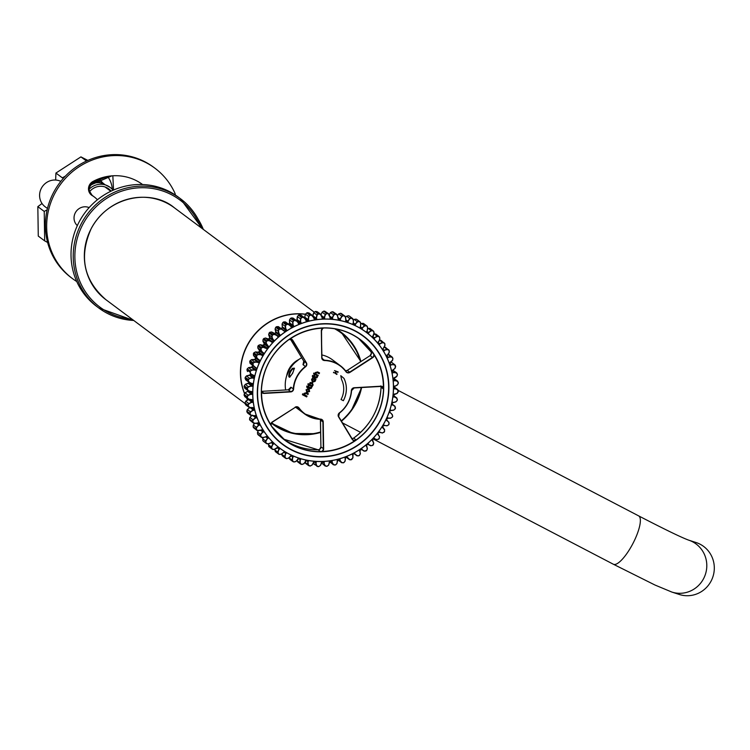<?xml version="1.0" encoding="UTF-8"?>
<svg xmlns="http://www.w3.org/2000/svg" width="750" height="750" viewBox="0 0 750 750"><rect width="100%" height="100%" fill="white"/><g stroke="black" fill="none" stroke-linecap="round" stroke-linejoin="round"><path stroke-width="1.12" d="M291.741 374.466A4.097 1.163 117.6 0 1 289.491 375.75A4.097 1.163 117.6 0 1 290.578 371.906A4.097 1.163 117.6 0 1 293.109 368.812A4.097 1.163 117.6 0 1 293.625 370.463A4.097 1.163 117.6 0 1 291.741 374.466M247.762 399.994A57.3 54.881 -53.3 0 1 246.703 398.034M244.519 393.244A57.3 54.881 -53.3 0 1 252.966 336.75A57.3 54.881 -53.3 0 1 305.419 314.306M688.603 540.122A27.281 26.503 -72.1 0 1 703.444 578.916A27.281 26.503 -72.1 0 1 671.822 592.05L679.331 594.478A27.281 26.503 -72.1 0 0 710.953 581.344A27.281 26.503 -72.1 0 0 696.122 542.55L688.603 540.122A27.281 26.503 -72.1 0 0 688.594 540.122L688.603 540.122C681.234 537.394 664.566 529.303 638.606 515.859L398.269 390.459M113.006 190.256A16.369 15.684 126.7 0 0 109.987 187.256A16.369 15.684 126.7 0 0 89.184 189.188M111.103 191.137A14.325 13.725 126.7 0 0 108.769 188.897A14.325 13.725 126.7 0 0 89.719 191.522M104.128 183.975L101.288 181.847A15.694 15.028 126.7 0 0 99.525 180.3A15.694 15.028 126.7 0 0 99.469 180.253A15.694 15.028 126.7 0 0 99.15 180.019A15.694 15.028 126.7 0 1 99.525 180.3L99.469 180.253M109.987 187.256L102.638 183.431A15.806 15.141 126.7 0 0 100.453 182.897A126.516 35.925 -62.4 0 0 100.116 182.794A15.694 15.028 126.7 0 0 97.584 182.606L96.216 181.584M100.116 182.794L97.519 180.853M97.716 182.7L97.584 182.606A126.516 21.469 71.8 0 1 97.828 182.7A15.806 15.141 126.7 0 0 93.197 183.469M101.288 181.847L98.456 180.366M87.862 160.406L80.925 156.881L55.922 173.053L55.65 180.037M55.922 173.053L62.325 177.825L65.391 176.137M112.838 175.781L113.531 190.031M112.284 189.366A24.478 23.438 126.7 0 0 107.822 176.756M80.925 156.881L86.484 161.034M133.734 320.456A68.213 65.334 -53.3 0 1 98.794 307.997L96.6 306.356A68.213 65.334 -53.3 0 1 85.031 212.606A68.213 65.334 -53.3 0 1 178.191 197.025L180.394 198.666A68.213 65.334 -53.3 0 1 202.275 228.609M142.556 184.537A48.431 46.387 126.7 0 0 142.041 184.134M97.406 199.772A24.45 23.419 126.7 0 0 94.275 196.941L93.019 196.003A24.45 23.419 -53.3 0 0 90.984 194.644A8.184 7.837 -53.3 0 1 90.947 194.625M175.256 194.963A4.097 3.919 126.7 0 0 174.919 193.181A68.897 65.991 126.7 0 0 154.913 168.197L153.656 167.259A68.897 65.991 126.7 0 0 59.559 183A68.897 65.991 126.7 0 0 71.241 277.688L72.497 278.625A68.897 65.991 126.7 0 0 76.753 281.541M154.913 168.197A68.897 65.991 126.7 0 0 60.816 183.938A68.897 65.991 126.7 0 0 72.497 278.625M94.275 196.941A24.45 23.419 126.7 0 0 92.241 195.581A8.184 7.837 126.7 0 1 92.944 181.481A48.431 46.387 126.7 0 1 142.594 184.537M89.128 207.609A10.913 10.453 126.7 0 0 77.325 225.619M198.338 219.591A61.397 58.8 -53.3 0 1 203.306 229.388M47.466 208.509L45.216 206.831A15.009 14.372 -53.3 0 1 41.869 187.387A15.009 14.372 -53.3 0 1 60.825 181.359M343.359 400.716A24.553 23.522 126.7 0 0 343.988 378.375L340.772 375.675L341.597 379.65A21.825 20.906 -53.3 0 1 341.034 399.506L343.331 400.688A24.553 23.522 126.7 0 0 343.95 378.347L343.988 378.375M312.469 378.591A2.053 1.969 126.7 0 0 311.578 379.5L312.394 382.191L315.103 381.366A2.109 2.016 126.7 0 0 315.375 380.1L315.994 379.537L312.619 377.775L312.244 378.469M312.366 382.172L315.103 381.366M307.941 394.5L306.019 393.497L304.753 393.647L305.072 395.1L307.059 396.131L306.637 396.919L302.419 394.716L302.634 393.825L303.984 394.528L304.125 393.328L306.412 392.7L308.363 393.722L307.941 394.5L305.981 393.469L304.753 393.647M309.047 388.988L309.581 391.547L306.872 392.372L306.084 389.7L309.075 389.016L309.609 391.566L306.562 392.184M308.391 385.575L309 385.894L308.475 386.878L310.941 387.647A1.537 1.481 126.7 0 0 311.119 387L311.653 387.394A1.997 1.913 -53.3 0 1 311.4 388.238L310.022 388.669L308.062 387.638L307.753 388.209L307.144 387.891L306.844 386.025L307.866 386.559L308.391 385.575M312.272 382.538L313.144 385.003A1.688 1.622 -53.3 0 1 312.216 385.8L312.113 386.737L307.894 384.534L308.109 383.663L309.459 384.366L310.116 382.519L312.638 382.772M313.556 375.984L314.091 375L314.691 375.319L314.166 376.303L316.641 377.072A1.537 1.481 126.7 0 0 316.809 376.425L317.353 376.819A1.997 1.913 -53.3 0 1 317.091 377.662L315.712 378.094L313.753 377.072L313.444 377.634L312.319 376.322L312.534 375.45L313.556 375.984M316.266 374.316L318.253 375.347L317.831 376.125L313.612 373.922L313.828 373.041L315.178 373.744L315.319 372.534L317.606 371.916L319.556 372.928L319.134 373.706L317.213 372.712L315.947 372.863L316.05 374.175M335.081 372.966L335.953 371.344L334.537 370.594L338.166 371.916L337.922 372.366L336.356 371.559L335.484 373.172L337.041 374.006L336.797 374.456L335.081 372.966M336.956 373.95L336.797 374.456M333.478 372.741L333.656 372.234M321.966 451.181A2.728 2.616 126.7 0 0 323.316 448.753L322.903 421.866L320.512 420.084L320.925 446.972A2.728 2.616 -53.3 0 1 319.584 449.4L318.159 449.794L320.606 451.613L322.162 451.462L320.653 451.791A62.897 60.244 -53.3 0 1 271.453 426.122L271.041 424.613A2.728 2.616 126.7 0 1 272.334 422.156L295.181 407.4L272.259 421.978A3 2.878 126.7 0 0 270.844 424.688A62.606 59.972 126.7 0 1 261.553 392.044L261.328 390.525A62.897 60.244 -53.3 0 1 269.034 361.941A62.897 60.244 -53.3 0 1 288.741 339.609L290.147 338.944L288.947 339.553L291.825 339.656A2.728 2.616 126.7 0 0 290.119 339.159M320.822 451.603L320.897 451.772A62.887 60.234 126.7 0 0 356.053 440.194L354.741 440.391L356.137 439.903A62.756 60.113 -53.3 0 0 383.484 389.109L383.409 387.6L383.672 389.147A62.897 60.244 -53.3 0 1 356.259 440.053L355.95 440.025M261.328 390.525L261.412 390.487A62.756 60.113 -53.3 0 1 288.759 339.684L288.947 339.478A62.887 60.234 126.7 0 1 324.103 327.891L322.884 328.369A2.728 2.616 126.7 0 0 321.525 330.797L322.8 328.181L324.347 327.881A62.897 60.244 -53.3 0 1 373.547 353.55L374.128 354.956L373.387 353.588A62.756 60.113 -53.3 0 0 359.981 339.497A62.756 60.113 -53.3 0 0 324.309 327.975M320.653 451.791L320.606 451.613A62.756 60.113 -53.3 0 1 284.916 440.091A62.756 60.113 -53.3 0 1 271.519 426.009L271.331 425.916A62.887 60.234 126.7 0 1 261.328 390.769L261.731 391.866A2.728 2.616 126.7 0 0 264.075 393.113L290.672 391.594L288.281 389.812L290.897 387.197L293.606 389.034A29.737 28.491 126.7 0 1 305.616 366.741A3 2.878 126.7 0 0 306.412 362.794L292.762 340.266A3 2.878 126.7 0 0 290.147 338.944A62.606 59.972 126.7 0 1 322.8 328.181A3 2.878 126.7 0 0 321.328 330.853L321.731 357.741A3 2.878 126.7 0 0 324.45 360.534A29.737 28.491 126.7 0 1 346.003 371.775A3 2.878 126.7 0 0 349.875 372.422L372.703 357.666A3 2.878 126.7 0 0 374.128 354.956A62.606 59.972 126.7 0 1 383.409 387.6A3 2.878 126.7 0 0 380.822 386.212L354.225 387.731A3 2.878 126.7 0 0 351.356 390.609A29.737 28.491 126.7 0 1 339.356 412.903A3 2.878 126.7 0 0 338.55 416.85L352.2 439.378A3 2.878 126.7 0 0 354.816 440.7A62.606 59.972 126.7 0 1 322.162 451.462A3 2.878 126.7 0 0 323.644 448.781L323.231 421.894A3 2.878 126.7 0 0 320.512 419.109A29.737 28.491 126.7 0 1 298.969 407.869A3 2.878 126.7 0 0 295.097 407.213M289.978 371.297C288.45 375.197 288.356 377.175 289.706 377.222L292.65 373.284L294.45 368.175L292.472 368.297L289.978 371.297M301.706 357.759A30.019 28.744 126.7 0 0 288.928 370.509A30.019 28.744 126.7 0 0 285.647 389.953M295.594 407.175A30.019 28.744 126.7 0 0 296.484 407.869L304.472 413.831A30.019 28.744 126.7 0 0 320.428 419.334L320.512 419.109M346.003 371.775L346.678 372.094A2.728 2.616 126.7 0 1 346.153 371.559L346.153 371.569A30.019 28.744 126.7 0 0 340.369 365.719L332.391 359.766A30.019 28.744 126.7 0 0 321.9 354.947M305.616 366.741L305.391 366.478A2.728 2.616 126.7 0 0 306.122 362.887L303.741 361.106L290.428 339.159L303.741 361.106L303.009 364.697L305.391 366.478A30.019 28.744 126.7 0 0 296.906 376.462A30.019 28.744 126.7 0 0 293.278 388.978A2.728 2.616 126.7 0 1 290.672 391.594L290.738 391.903A3 2.878 126.7 0 0 293.606 389.034M387.084 418.275L390.956 417.984L392.222 417.075A77.559 74.287 126.7 0 0 392.616 416.109L392.316 414.647L389.625 412.031A72.787 69.713 126.7 0 0 390.084 410.709L393.928 409.95L395.1 408.9A77.559 74.287 126.7 0 0 395.381 407.906L394.913 406.5L391.922 404.241A72.787 69.713 126.7 0 0 392.231 402.881L396.009 401.672L397.069 400.491A77.559 74.287 126.7 0 0 397.238 399.478L396.609 398.137L393.356 396.281A72.787 69.713 126.7 0 0 393.516 394.903L397.172 393.244L398.1 391.95A77.559 74.287 126.7 0 0 398.156 390.928L397.378 389.681L393.909 388.247A72.787 69.713 126.7 0 0 393.909 386.859L397.397 384.778L398.184 383.391A77.559 74.287 126.7 0 0 398.128 382.369L397.209 381.234L393.562 380.231A72.787 69.713 126.7 0 0 393.412 378.863L396.684 376.378L397.322 374.906A77.559 74.287 126.7 0 0 397.153 373.903L396.112 372.891L392.334 372.347A72.787 69.713 126.7 0 0 392.034 371.006L395.044 368.156L395.522 366.619A77.559 74.287 126.7 0 0 395.241 365.644L394.088 364.772L390.234 364.688A72.787 69.713 126.7 0 0 389.794 363.394L392.503 360.197L392.812 358.622A77.559 74.287 126.7 0 0 392.419 357.694L391.163 356.962L387.291 357.347A72.787 69.713 126.7 0 0 386.7 356.119L389.072 352.622L389.213 351.019A77.559 74.287 126.7 0 0 388.725 350.147L387.384 349.575L383.541 350.419A72.787 69.713 126.7 0 0 382.819 349.275L384.816 345.525L384.778 343.912A77.559 74.287 126.7 0 0 384.197 343.097L382.791 342.694L379.031 343.997A72.787 69.713 126.7 0 0 378.178 342.947L379.781 338.981L379.575 337.387A77.559 74.287 126.7 0 0 378.9 336.647L377.447 336.412L373.819 338.156A72.787 69.713 126.7 0 0 372.853 337.209L374.025 333.075L373.65 331.519A77.559 74.287 126.7 0 0 372.891 330.863L371.409 330.806L367.969 332.972A72.787 69.713 126.7 0 0 366.9 332.147L367.631 327.891L367.087 326.391A77.559 74.287 126.7 0 0 366.262 325.828L364.772 325.941L361.547 328.5A72.787 69.713 126.7 0 0 360.394 327.806L360.675 323.494L359.962 322.059A77.559 74.287 126.7 0 0 359.081 321.591L357.6 321.891L354.647 324.816A72.787 69.713 126.7 0 0 353.419 324.262L353.241 319.922L352.378 318.581A77.559 74.287 126.7 0 0 351.441 318.225L349.988 318.684L347.344 321.947A72.787 69.713 126.7 0 0 346.059 321.544L345.422 317.241L344.419 316.003A77.559 74.287 126.7 0 0 343.444 315.759L342.037 316.388L339.741 319.941A72.787 69.713 126.7 0 0 338.409 319.688L337.322 315.478L336.188 314.363A77.559 74.287 126.7 0 0 335.184 314.222L333.853 315.009L331.931 318.816A72.787 69.713 126.7 0 0 330.572 318.712L329.034 314.653L327.787 313.669A77.559 74.287 126.7 0 0 326.766 313.65L325.519 314.587L324.009 318.591A72.787 69.713 126.7 0 0 322.641 318.647L320.672 314.775L319.322 313.931A77.559 74.287 126.7 0 0 318.309 314.025L317.156 315.103L316.069 319.266A72.787 69.713 126.7 0 0 314.709 319.481L312.338 315.834L310.903 315.159A77.559 74.287 126.7 0 0 309.9 315.366L308.869 316.566L308.222 320.841A72.787 69.713 126.7 0 0 306.891 321.197L304.134 317.841L302.625 317.325A77.559 74.287 126.7 0 0 301.65 317.644L300.75 318.956L300.562 323.287A72.787 69.713 126.7 0 0 299.269 323.794L296.175 320.747L294.609 320.4A77.559 74.287 126.7 0 0 293.672 320.831L292.913 322.238L293.184 326.569A72.787 69.713 126.7 0 0 291.956 327.216L288.544 324.534L286.95 324.356A77.559 74.287 126.7 0 0 286.059 324.891L285.459 326.372L286.181 330.656A72.787 69.713 126.7 0 0 285.028 331.434L281.344 329.137L279.741 329.137A77.559 74.287 126.7 0 0 278.906 329.766L278.466 331.312L279.647 335.494A72.787 69.713 126.7 0 0 278.578 336.394L274.659 334.509L273.066 334.688A77.559 74.287 126.7 0 0 272.306 335.4L272.034 336.984L273.656 341.016A72.787 69.713 126.7 0 0 272.681 342.028L268.594 340.584L267.019 340.931A77.559 74.287 126.7 0 0 266.344 341.728L266.241 343.331L268.256 346.116L268.284 347.166A72.787 69.713 126.7 0 0 267.431 348.272L266.409 348.516L263.203 347.278L261.675 347.794A77.559 74.287 126.7 0 0 261.084 348.656L261.159 350.259L263.606 353.85A72.787 69.713 126.7 0 0 262.875 355.05L258.562 354.516L257.1 355.191A77.559 74.287 126.7 0 0 256.603 356.109L256.847 357.694L259.669 360.994A72.787 69.713 126.7 0 0 259.078 362.259L254.728 362.194L253.35 363.019A77.559 74.287 126.7 0 0 252.956 363.984L253.369 365.531L256.537 368.503A72.787 69.713 126.7 0 0 256.078 369.825L251.756 370.228L250.472 371.194A77.559 74.287 126.7 0 0 250.191 372.188L250.772 373.688L254.241 376.294A72.787 69.713 126.7 0 0 253.931 377.653L249.675 378.506L248.512 379.603A77.559 74.287 126.7 0 0 248.334 380.625L249.075 382.041L252.806 384.253A72.787 69.713 126.7 0 0 252.647 385.631L248.512 386.934L247.472 388.144A77.559 74.287 126.7 0 0 247.416 389.166L248.306 390.497L252.253 392.288A72.787 69.713 126.7 0 0 252.253 393.675L248.287 395.4L247.387 396.703A77.559 74.287 126.7 0 0 247.444 397.725L248.475 398.944L252.6 400.303A72.787 69.713 126.7 0 0 252.75 401.672L249 403.8L248.25 405.188A77.559 74.287 126.7 0 0 248.419 406.191L249.581 407.288L253.828 408.188A72.787 69.713 126.7 0 0 254.128 409.528L250.641 412.031L250.05 413.475A77.559 74.287 126.7 0 0 250.331 414.45L251.606 415.406L255.928 415.847A72.787 69.713 126.7 0 0 256.369 417.141L253.191 419.981L252.769 421.472A77.559 74.287 126.7 0 0 253.153 422.409L254.522 423.216L258.872 423.188A72.787 69.713 126.7 0 0 259.462 424.416L256.613 427.556L256.359 429.075A77.559 74.287 126.7 0 0 256.847 429.956L258.3 430.603L262.622 430.116A72.787 69.713 126.7 0 0 263.344 431.259L260.869 434.662L260.794 436.181A77.559 74.287 126.7 0 0 261.375 436.997L262.894 437.484L267.131 436.537A72.787 69.713 126.7 0 0 267.984 437.587L265.903 441.206L265.997 442.716A77.559 74.287 126.7 0 0 266.672 443.447L268.238 443.766L272.344 442.378A72.787 69.713 126.7 0 0 273.309 443.325L271.659 447.103L271.922 448.575A77.559 74.287 126.7 0 0 272.681 449.231L274.275 449.372L278.203 447.572A72.787 69.713 126.7 0 0 279.262 448.387L278.053 452.288L278.484 453.712A77.559 74.287 126.7 0 0 279.309 454.275L280.922 454.237L284.616 452.034A72.787 69.713 126.7 0 0 285.769 452.728L285.009 456.694L285.609 458.044A77.559 74.287 126.7 0 0 286.491 458.503L288.084 458.297L291.516 455.719A72.787 69.713 126.7 0 0 292.744 456.272L292.453 460.256L293.194 461.512A77.559 74.287 126.7 0 0 294.131 461.869L295.697 461.494L298.819 458.588A72.787 69.713 126.7 0 0 300.103 459L300.262 462.938L301.153 464.091A77.559 74.287 126.7 0 0 302.128 464.344L303.647 463.791L306.422 460.594A72.787 69.713 126.7 0 0 307.753 460.856L308.372 464.7L309.394 465.741A77.559 74.287 126.7 0 0 310.387 465.872L311.831 465.169L314.231 461.719A72.787 69.713 126.7 0 0 315.591 461.822L316.65 465.534L317.794 466.434A77.559 74.287 126.7 0 0 318.806 466.453L320.166 465.6L322.153 461.944A72.787 69.713 126.7 0 0 323.522 461.887L325.012 465.413L326.25 466.163A77.559 74.287 126.7 0 0 327.272 466.069L328.528 465.075L330.094 461.269A72.787 69.713 126.7 0 0 331.453 461.062L333.347 464.344L334.678 464.944A77.559 74.287 126.7 0 0 335.672 464.728L336.816 463.612L337.941 459.694A72.787 69.713 126.7 0 0 339.272 459.337L341.55 462.338L342.947 462.778A77.559 74.287 126.7 0 0 343.922 462.45L344.934 461.222L345.6 457.256A72.787 69.713 126.7 0 0 346.894 456.75L349.519 459.431L350.963 459.694A77.559 74.287 126.7 0 0 351.9 459.262L352.772 457.941L352.978 453.966A72.787 69.713 126.7 0 0 354.206 453.319L357.15 455.644L358.622 455.738A77.559 74.287 126.7 0 0 359.513 455.203L360.234 453.806L359.981 449.878A72.787 69.713 126.7 0 0 361.134 449.1L364.35 451.041L365.841 450.956A77.559 74.287 126.7 0 0 366.666 450.328L367.219 448.866L366.516 445.041A72.787 69.713 126.7 0 0 367.584 444.141L371.025 445.669L372.506 445.406A77.559 74.287 126.7 0 0 373.266 444.694L373.659 443.194L372.506 439.519A72.787 69.713 126.7 0 0 373.481 438.506L377.1 439.594L378.553 439.163A77.559 74.287 126.7 0 0 379.228 438.375L379.453 436.847L377.878 433.378A72.787 69.713 126.7 0 0 378.731 432.262L382.481 432.9L383.897 432.3A77.559 74.287 126.7 0 0 384.488 431.438L384.534 429.919L382.556 426.684A72.787 69.713 126.7 0 0 383.287 425.484L387.122 425.663L388.472 424.903A77.559 74.287 126.7 0 0 388.969 423.994L388.837 422.484L386.494 419.541A72.787 69.713 126.7 0 0 387.084 418.275L387.206 418.303A72.984 69.909 -53.3 0 1 386.606 419.578L387.947 417.769M279.309 454.275L279.141 454.397A77.766 74.484 -53.3 0 1 278.316 453.834L277.781 452.119L279.084 448.509A72.984 69.909 -53.3 0 1 278.016 447.684L274.387 449.503L272.484 449.344A77.766 74.484 -53.3 0 1 271.734 448.688L271.397 446.906L273.113 443.428A72.984 69.909 -53.3 0 1 272.147 442.481L268.331 443.916L272.091 442.434M263.053 437.634L262.791 440.569A77.766 74.484 126.7 0 0 263.466 441.309L266.466 443.55A77.766 74.484 -53.3 0 1 265.791 442.8L265.669 440.981L267.769 437.672A72.984 69.909 -53.3 0 1 266.916 436.622L262.969 437.653L261.15 437.072A77.766 74.484 -53.3 0 1 260.569 436.256L260.653 434.419L263.119 431.325A72.984 69.909 -53.3 0 1 262.387 430.181L262.275 430.05M258.3 430.603L256.613 430.012A77.766 74.484 -53.3 0 1 256.125 429.131L256.416 427.303L259.219 424.462A72.984 69.909 -53.3 0 1 258.628 423.234L254.541 423.403L252.909 422.447A77.766 74.484 -53.3 0 1 252.525 421.509L253.022 419.709L256.125 417.169A72.984 69.909 -53.3 0 1 255.675 415.875L251.597 415.613L255.516 415.65M250.706 415.312L250.078 414.469A77.766 74.484 -53.3 0 1 249.797 413.494L250.5 411.75L253.875 409.537A72.984 69.909 -53.3 0 1 253.575 408.197L253.397 407.916M249.581 407.288L248.166 406.191A77.766 74.484 -53.3 0 1 247.997 405.178L248.878 403.509L252.487 401.663A72.984 69.909 -53.3 0 1 252.347 400.284L252.159 399.938M248.897 398.972L245.766 401.184L244.997 402.938L248.25 405.188M248.475 398.944L247.181 397.706A77.766 74.484 -53.3 0 1 247.134 396.675L248.203 395.1L251.991 393.637A72.984 69.909 -53.3 0 1 252 392.25L251.803 391.837M252.253 393.675L248.4 390.778A72.984 69.909 126.7 0 0 248.409 390.956L245.081 392.784L244.134 394.444L247.387 396.703M248.306 390.497L247.153 389.119A77.766 74.484 -53.3 0 1 247.219 388.087L248.456 386.634L252.394 385.575A72.984 69.909 -53.3 0 1 252.553 384.188L252.347 383.709M248.878 382.2A72.984 69.909 126.7 0 0 248.803 382.894L245.344 384.309L244.219 385.856L247.472 388.144M249.075 382.041L248.081 380.55A77.766 74.484 -53.3 0 1 248.25 379.528L249.637 378.206L253.678 377.569A72.984 69.909 -53.3 0 1 253.988 376.209L250.481 373.772M250.359 373.688A72.984 69.909 126.7 0 0 250.087 374.897L246.525 375.881L245.25 377.288L248.512 379.603M250.772 373.688L249.938 372.103A77.766 74.484 -53.3 0 1 250.228 371.1L251.747 369.928L255.834 369.722A72.984 69.909 -53.3 0 1 256.294 368.4L253.2 365.719L252.722 363.872A77.766 74.484 -53.3 0 1 253.106 362.906L254.756 361.903L258.834 362.137A72.984 69.909 -53.3 0 1 259.434 360.863L256.65 357.872L256.378 355.969A77.766 74.484 -53.3 0 1 256.866 355.05L258.609 354.234L262.65 354.9A72.984 69.909 -53.3 0 1 263.381 353.7L260.934 350.419L260.869 348.506A77.766 74.484 -53.3 0 1 261.459 347.644L263.278 347.016L267.216 348.113A72.984 69.909 -53.3 0 1 268.078 346.997L265.997 343.472L266.137 341.55A77.766 74.484 -53.3 0 1 266.812 340.763L268.688 340.331L272.484 341.85A72.984 69.909 -53.3 0 1 273.459 340.837L271.772 337.106L272.119 335.212A77.766 74.484 -53.3 0 1 272.878 334.5L274.781 334.284L278.391 336.197A72.984 69.909 -53.3 0 1 279.469 335.297L278.194 331.406L278.728 329.559A77.766 74.484 -53.3 0 1 279.562 328.941L281.475 328.931L284.859 331.228A72.984 69.909 -53.3 0 1 286.022 330.441L285.169 326.447L285.9 324.675A77.766 74.484 -53.3 0 1 286.791 324.141L288.544 324.534M256.537 368.503L252.694 365.709A72.984 69.909 126.7 0 0 252.244 367.05L248.634 367.603L247.228 368.859L250.472 371.194M288.581 324.253L285.478 321.938L283.791 321.9A77.766 74.484 126.7 0 0 282.9 322.434L282.056 324.122L282.431 327.769A72.984 69.909 126.7 0 0 281.269 328.547L284.156 331.153L278.363 326.606L276.562 326.7A77.766 74.484 126.7 0 0 275.728 327.328L275.081 329.081L275.878 332.616A72.984 69.909 126.7 0 0 274.8 333.525L271.669 331.959L269.878 332.259A77.766 74.484 126.7 0 0 269.119 332.972L268.659 334.781L269.869 338.156A72.984 69.909 126.7 0 0 268.894 339.178L265.575 338.016L263.812 338.522A77.766 74.484 126.7 0 0 263.137 339.319L262.884 341.147L264.488 344.316A72.984 69.909 126.7 0 0 263.625 345.431L260.156 344.691L258.459 345.403A77.766 74.484 126.7 0 0 257.869 346.266L257.822 348.094L259.791 351.019A72.984 69.909 126.7 0 0 259.059 352.228L255.497 351.909L253.866 352.809A77.766 74.484 126.7 0 0 253.378 353.738L253.537 355.547L255.844 358.191A72.984 69.909 126.7 0 0 255.244 359.456L251.634 359.587L250.106 360.666A77.766 74.484 126.7 0 0 249.713 361.631L250.087 363.403L254.109 366.441M277.528 336.403L278.578 336.394M288.694 324.347L291.806 327A72.984 69.909 -53.3 0 1 293.044 326.344L292.622 322.284L293.541 320.606A77.766 74.484 -53.3 0 1 294.478 320.175L296.175 320.747M296.109 320.381L293.006 318.066L291.478 317.934A77.766 74.484 126.7 0 0 290.541 318.366L289.509 319.959L289.453 323.672L293.184 326.569M301.2 315.375L299.513 314.85A77.766 74.484 126.7 0 0 298.538 315.169L297.338 316.65L296.85 320.372A72.984 69.909 126.7 0 0 296.325 320.578L299.147 323.559A72.984 69.909 -53.3 0 1 300.441 323.053L300.45 318.975L301.537 317.409A77.766 74.484 -53.3 0 1 302.512 317.091L304.134 317.841M300.881 315.047L303.994 317.362L306.788 320.963A72.984 69.909 -53.3 0 1 308.119 320.606L308.559 316.556L309.806 315.122A77.766 74.484 -53.3 0 1 310.809 314.916L312.113 315.244L308.972 312.909M309.413 313.406L307.809 312.675A77.766 74.484 126.7 0 0 306.806 312.891L305.447 314.241L304.537 317.925L308.222 320.841M312.338 315.834L314.625 319.237A72.984 69.909 -53.3 0 1 315.994 319.031L316.847 315.066L318.234 313.781A77.766 74.484 -53.3 0 1 319.247 313.688L320.672 314.775M317.747 312.366L316.247 311.447A77.766 74.484 126.7 0 0 315.234 311.541L313.734 312.741L312.919 315.881L316.744 318.497M320.316 314.006L322.575 318.403A72.984 69.909 -53.3 0 1 323.953 318.347L325.209 314.522L326.719 313.397A77.766 74.484 -53.3 0 1 327.731 313.416L329.222 314.597L330.534 318.469A72.984 69.909 -53.3 0 1 331.894 318.572L333.544 314.925L335.156 313.978A77.766 74.484 -53.3 0 1 336.159 314.119L337.509 315.45L338.391 319.444A72.984 69.909 -53.3 0 1 339.731 319.697L341.747 316.266L343.434 315.516A77.766 74.484 -53.3 0 1 344.409 315.769L341.409 313.528L345.6 317.241L346.059 321.3A72.984 69.909 -53.3 0 1 347.353 321.713L349.706 318.544L351.45 317.991A77.766 74.484 -53.3 0 1 352.397 318.347L349.397 316.106L353.409 319.95L353.438 324.028A72.984 69.909 -53.3 0 1 354.675 324.591L357.328 321.713L359.109 321.366A77.766 74.484 -53.3 0 1 360 321.834L357 319.594L359.962 322.059M360.675 323.494L360.431 327.591A72.984 69.909 -53.3 0 1 361.594 328.284L364.509 325.744L366.309 325.613A77.766 74.484 -53.3 0 1 367.144 326.175L364.144 323.934L367.144 326.175L367.781 327.975L366.956 331.941A72.984 69.909 -53.3 0 1 368.025 332.766L371.175 330.591L372.966 330.666A77.766 74.484 -53.3 0 1 373.725 331.322L373.65 331.519M372.891 330.863L373.725 331.322L374.175 333.169L372.928 337.022A72.984 69.909 -53.3 0 1 373.894 337.969L377.231 336.178L378.984 336.459A77.766 74.484 -53.3 0 1 379.659 337.2L379.575 337.387M379.894 339.103L378.281 342.778A72.984 69.909 -53.3 0 1 379.125 343.828L382.594 342.441L384.3 342.928A77.766 74.484 -53.3 0 1 384.881 343.744L384.778 343.912M380.981 340.369L384.891 343.753L384.928 345.656L382.922 349.116A72.984 69.909 -53.3 0 1 383.653 350.269L387.216 349.303L388.837 349.997A77.766 74.484 -53.3 0 1 389.325 350.878L389.072 352.622M388.425 349.537L389.334 350.878L389.166 352.781L386.822 355.978A72.984 69.909 -53.3 0 1 387.413 357.206L391.022 356.681L392.541 357.562A77.766 74.484 -53.3 0 1 392.934 358.5L392.812 358.622M389.044 354.684L392.062 356.944L392.934 358.5L392.569 360.375L389.916 363.272A72.984 69.909 -53.3 0 1 390.366 364.566L394.838 364.753L391.809 362.484M395.381 365.559A77.766 74.484 -53.3 0 1 395.653 366.516L395.072 368.344L392.166 370.912A72.984 69.909 -53.3 0 1 392.466 372.253L396.019 372.6L397.294 373.828A77.766 74.484 -53.3 0 1 397.453 374.822L397.322 374.906M396.722 372.863L392.906 370.275L397.284 373.819L397.462 374.831L396.713 376.575L393.553 378.788A72.984 69.909 -53.3 0 1 393.703 380.156L397.706 381.197L394.041 378.609L398.269 382.303A77.766 74.484 -53.3 0 1 398.316 383.325L397.397 384.778M398.316 383.325L397.397 384.984L394.05 386.803A72.984 69.909 -53.3 0 1 394.041 388.191L397.716 389.587L394.613 387.262L398.297 390.881A77.766 74.484 -53.3 0 1 398.231 391.913L397.116 393.459L393.647 394.866A72.984 69.909 -53.3 0 1 393.488 396.253L396.825 397.978L393.722 395.663M393.581 395.587L396.609 397.847L397.369 399.459A77.766 74.484 -53.3 0 1 397.2 400.472L395.953 401.878L392.362 402.872A72.984 69.909 -53.3 0 1 392.053 404.241L395.006 406.256L392.1 404.081M393.816 410.156L390.206 410.719A72.984 69.909 -53.3 0 1 389.747 412.05L392.316 414.647M386.663 420.497L388.912 422.222L389.081 424.031A77.766 74.484 -53.3 0 1 388.584 424.95L389.081 424.031M382.622 427.659L384.534 429.919M376.875 439.753L374.184 438.459L376.884 439.762L379.331 438.459A77.766 74.484 -53.3 0 1 378.637 439.237M371.025 445.669L367.65 444.244A72.984 69.909 -53.3 0 1 366.572 445.153L367.378 448.678L366.722 450.441A77.766 74.484 -53.3 0 1 365.897 451.059L364.088 451.163L361.181 449.222A72.984 69.909 -53.3 0 1 360.028 449.991L359.766 450.637L362.091 449.137M372.506 445.406L370.781 445.809L367.65 444.244L368.55 444.066M360.234 453.806L359.55 455.334A77.766 74.484 -53.3 0 1 358.669 455.859L356.869 455.747L354.234 453.45A72.984 69.909 -53.3 0 1 353.016 454.088L352.95 457.809L352.669 454.688M351.9 459.262L351.928 459.403A77.766 74.484 -53.3 0 1 350.991 459.825L349.228 459.506L346.894 456.881A72.984 69.909 -53.3 0 1 345.619 457.387L345.113 461.119L343.912 462.6A77.766 74.484 -53.3 0 1 342.956 462.909M342.947 462.778L341.25 462.384L339.253 459.488A72.984 69.909 -53.3 0 1 337.941 459.834L337.462 460.387L340.134 459.713M334.678 464.944L333.038 464.363L331.416 461.212A72.984 69.909 -53.3 0 1 330.075 461.419M328.528 465.075L327.216 466.219A77.766 74.484 -53.3 0 1 326.222 466.312L324.703 465.403L323.466 462.047A72.984 69.909 -53.3 0 1 322.116 462.094L320.353 465.6L321.525 462.506L323.803 462.159M318.806 466.453L318.741 466.613A77.766 74.484 -53.3 0 1 317.738 466.584L316.341 465.497L315.506 461.972A72.984 69.909 -53.3 0 1 314.166 461.878L312.019 465.169L313.538 462.225L316.256 462.478M309.394 465.741L308.053 464.644L307.65 461.006A72.984 69.909 -53.3 0 1 306.328 460.753L303.816 463.819L305.672 461.034M301.153 464.091L299.962 462.844L299.981 459.141A72.984 69.909 -53.3 0 1 298.697 458.738L295.856 461.55L294 462.019A77.766 74.484 -53.3 0 1 293.072 461.663L292.706 461.456M293.194 461.512L292.153 460.134L292.603 456.412A72.984 69.909 -53.3 0 1 291.375 455.859L288.234 458.381L290.672 456M286.491 458.503L286.341 458.634A77.766 74.484 -53.3 0 1 285.459 458.175L284.728 456.544L285.609 452.85A72.984 69.909 -53.3 0 1 284.447 452.156L281.053 454.341L283.744 452.231L285.656 452.887M252.562 365.138L251.7 367.453L248.606 367.603L247.219 368.85A77.766 74.484 126.7 0 0 246.937 369.862L247.509 371.559M252.009 374.728L253.781 375.656M248.737 382.106L245.634 379.791M253.106 378.291L249.609 375.366L246.497 375.881L245.25 377.278A77.766 74.484 126.7 0 0 245.081 378.309L245.841 379.922M251.4 383.334L252.553 384.188L252.234 383.381M247.847 390.506L244.734 388.191M248.512 386.934L245.344 384.309L244.219 385.856A77.766 74.484 126.7 0 0 244.153 386.878L245.1 388.378M251.156 391.622L252 392.25L251.597 391.491M247.884 398.906L244.744 396.572M248.4 390.947L245.053 392.784L244.134 394.444A77.766 74.484 126.7 0 0 244.181 395.466L245.297 396.834M252.6 400.303L251.662 399.778M248.841 407.213L245.691 404.869M244.997 402.938L244.997 402.919A77.766 74.484 126.7 0 0 245.166 403.95L246.431 405.169M253.828 408.188L253.003 407.766M250.003 407.512L247.359 409.434L246.797 411.253A77.766 74.484 126.7 0 0 247.078 412.228L247.566 412.969M247.359 409.434L247.069 412.219L248.484 413.287M255.928 415.847L255.188 415.509M254.522 423.216L253.463 423.113L249.909 420.206L253.406 423.084M252.328 415.172L249.881 417.394L249.525 419.269L252.769 421.472M258.872 423.188L257.925 422.747M262.097 429.956L257.072 430.5L253.612 427.772L257.034 430.491M254.597 423.412L253.284 424.988L253.125 426.891L256.359 429.075M262.622 430.116L261.637 429.778M261.488 437.4L258.15 434.831L261.478 437.4L262.969 437.653L266.831 436.537M258.384 430.781L257.522 432.113L257.569 434.016L260.794 436.181M272.559 449.4L269.484 447.103L272.569 449.409L274.387 449.503M268.547 443.841L268.734 446.447L271.922 448.575M278.484 453.712L279.141 454.397L280.922 454.237M274.772 449.306L275.316 451.594L278.231 453.769M278.269 453.797L275.316 451.594M285.609 458.044L286.341 458.634L288.084 458.297M281.644 453.947L282.262 455.812M289.031 457.697L290.062 459.422M300.6 459.806L300.131 459.225M300.262 462.938L296.85 460.519L298.041 462M308.334 461.588L307.866 461.1M308.663 465.647L305.55 463.322M304.931 462.272L306.291 463.65M317.794 466.434L313.828 464.034L313.228 463.172L316.65 465.534M324.262 462.459L323.522 461.887M326.25 466.163L325.012 465.413M321.459 462.778L325.172 466.041M330.094 461.269L329.541 461.916L331.809 461.316M332.259 461.531L331.453 461.062M335.672 464.728L334.641 465.094L333.347 464.344M329.691 461.625L333.441 464.841M338.494 460.434L341.55 462.338M337.969 459.834L338.503 460.425M346.341 457.387L349.519 459.431M354.684 453.422L354.206 453.319M356.869 455.747L353.991 453.591L357.15 455.644M373.791 442.987L373.341 444.788A77.766 74.484 -53.3 0 1 372.581 445.5L373.791 442.987M372.581 439.613L372.459 440.259L372.581 439.613M377.972 433.453L377.934 434.1L377.972 433.453A72.984 69.909 -53.3 0 0 378.825 432.328L379.444 432.131L378.731 432.262M384.197 425.081L383.4 425.541A72.984 69.909 -53.3 0 1 382.659 426.741L383.991 425.259L386.972 425.859L388.472 424.903M390.816 418.181L387.206 418.303M392.1 404.091L394.941 406.209L395.381 407.906M392.362 402.872L392.316 405.113M394.078 394.341L393.844 397.097M394.5 386.016L394.481 388.988M393.863 378.169L394.228 380.897M395.072 368.344L392.447 370.256L393.075 372.919M391.8 362.494L395.241 365.644M394.884 364.8L395.372 365.531L394.884 364.8M390.094 362.597L391.041 365.166M389.541 355.322L387.909 354.356L391.163 356.962M386.887 355.097L388.153 357.722M388.725 350.147L385.387 347.259M385.837 347.756L384.103 346.978L387.384 349.575M384.816 345.525L382.931 349.125L384.45 350.691M381.3 340.688L379.481 340.116L382.791 342.694M379.781 338.981L379.659 337.2L378.9 336.647M373.903 333.928L375.778 334.041L378.778 336.272M367.678 328.463L369.891 328.359L372.891 330.6M366.262 325.828L364.144 323.934A77.766 74.484 126.7 0 0 363.309 323.372L361.397 323.419L364.772 325.941M359.081 321.591L357 319.594A77.766 74.484 126.7 0 0 356.109 319.134L354.216 319.387L357.6 321.891M353.409 319.95L353.419 324.262M352.941 323.334L353.259 323.897M349.378 316.106L349.387 316.106A77.766 74.484 126.7 0 0 348.45 315.75L346.594 316.219L349.988 318.684M345.422 317.241L346.059 321.544M343.444 315.759L340.425 313.275L341.409 313.528A77.766 74.484 126.7 0 0 340.434 313.275L338.634 313.941L342.037 316.388M337.322 315.478L338.409 319.688M336.863 314.409L333.159 311.878A77.766 74.484 126.7 0 0 332.156 311.747L330.431 312.6L333.853 315.009M330.066 318.122L330.572 318.712M328.622 313.734L324.731 311.184A77.766 74.484 126.7 0 0 323.719 311.166L322.097 312.197L325.519 314.587M322.022 317.991L322.641 318.647M320.325 313.997L317.231 311.7M313.978 318.75L314.709 319.481M305.944 320.766L306.891 321.197M298.284 323.466L299.269 323.794M290.934 327L291.956 327.216M250.087 363.394L250.912 364.05M251.588 359.587L254.728 362.194M252.956 363.984L249.713 361.631L251.616 359.578L254.681 359.803L258.131 362.709M255.188 370.369L251.672 367.462M254.672 359.803L255.741 357.562L259.416 359.981M255.741 357.562L253.537 355.538L256.847 357.694M256.603 356.109L253.369 353.728L253.856 352.809L255.497 351.909L258.562 354.516M255.478 351.909L258.469 352.5L261.891 355.387M249.675 378.506L246.478 375.9M258.45 352.5L259.762 350.381L263.456 352.809M259.753 350.381L257.812 348.084L261.159 350.259M266.409 348.516L263.016 345.637L260.147 344.691L263.203 347.278M251.897 386.353L248.372 383.428L245.306 384.309M263.006 345.637L264.525 343.659L268.256 346.116M262.875 341.128L266.241 343.331M268.266 339.3L265.566 338.006L268.594 340.584M251.588 394.462L247.978 391.556M269.972 337.481L273.731 339.975M271.65 342.159L268.275 339.309L269.981 337.5L268.65 334.762L272.034 336.984M277.322 335.925L271.669 331.959L274.659 334.509M249 403.8L245.766 401.184L244.987 402.928L245.166 403.95L248.419 406.191M278.391 336.197L274.8 333.525L276.056 331.969L279.834 334.462M276.056 331.969L275.062 329.062L278.466 331.312M282.684 327.103L286.481 329.653M282.422 327.778L282.047 324.094L285.459 326.372M288.206 324.309L289.781 323.053L293.588 325.613M289.781 323.053L289.5 319.931L292.913 322.238M296.831 320.381L297.244 319.791L301.059 322.378M297.244 319.791L297.328 316.622L300.75 318.956M260.869 434.662L257.522 432.131M304.997 317.353L308.812 319.997M244.434 393.356A57.3 54.881 -53.3 0 1 247.472 344.784A57.3 54.881 -53.3 0 1 305.447 314.194L308.869 316.566M265.903 441.206L262.538 438.694M312.394 316.341L313.734 312.712L317.156 315.103M322.125 312.15L323.709 311.156L326.766 313.65M338.653 313.912L337.519 315.487M292.453 460.256L289.059 457.828M346.594 316.191L345.619 317.278M353.419 320.072L354.216 319.387M360.816 323.822L361.397 323.419M390.684 362.147L391.744 362.447M253.369 365.531L250.087 363.403M251.756 370.228L248.634 367.603M253.772 375.366L250.547 373.828M248.287 395.4L245.081 392.784M251.85 399.581L248.409 399.159M252.178 402.525L248.588 399.6L245.738 401.194M253.003 407.559L249.544 407.494M253.65 410.428L250.125 407.578M250.641 412.031L247.387 409.425M251.606 415.406L250.716 415.312M256.003 418.078L252.984 415.631M253.191 419.981L249.909 417.384L249.516 419.259A77.766 74.484 126.7 0 0 249.909 420.206L249.516 419.259M254.541 423.412L257.991 422.944M259.191 425.381L256.5 423.206M256.613 427.556L253.303 424.978M263.194 432.244L260.709 430.266M267.938 438.572L265.613 436.744M321.188 315.45L324.759 317.906M268.238 443.766L266.672 443.728M273.384 444.291L271.153 442.575M271.659 447.103L268.284 444.581M329.644 316.088L332.747 318.216M274.275 449.372L277.153 447.572M279.45 449.334L277.284 447.703M278.053 452.288L274.669 449.794M337.838 317.522L340.613 319.434M286.059 453.637L283.997 452.109M285.009 456.694L281.616 454.219M345.703 319.762L348.253 321.553M290.494 455.953L292.697 456.469M352.753 318.553L353.241 319.922M293.147 457.144L291.328 455.841M353.203 322.828L355.584 324.525M297.825 458.925L300.103 459M360.253 326.691L362.503 328.322M303.647 463.791L302.025 464.494A77.766 74.484 -53.3 0 1 301.059 464.241M305.475 461.034L307.753 460.856M367.181 326.203L367.631 327.891M308.372 464.7L304.941 462.319M366.769 331.303L368.925 332.906M368.062 328.266L371.409 330.806M311.831 465.169L310.303 466.031A77.766 74.484 -53.3 0 1 309.309 465.891M372.816 336.319L374.025 333.075M372.853 337.209L372.703 336.178M372.769 336.684L374.775 338.203M374.119 333.853L377.447 336.412M320.166 465.6L318.741 466.613L316.913 466.331M378.178 342.947L378.141 341.906M378.403 342.928L379.969 344.156M329.334 461.981L328.716 465.047L327.272 466.069M337.266 460.481L337.013 463.556L335.644 464.878A77.766 74.484 -53.3 0 1 334.669 465.084M345.019 458.1L346.894 456.75M390.084 362.4L392.503 360.197M352.772 457.941L350.963 459.694M352.491 454.866L352.997 454.097M395.381 365.541L395.044 368.156M359.597 450.816L360.403 453.666L359.55 455.334M393.909 377.953L396.684 376.378M364.35 451.041L366.722 450.441M366.244 446.016L366.572 445.153M373.659 443.194L372.347 440.503M398.156 390.928L397.172 393.244M397.144 393.45L394.181 394.125M374.438 438.319L373.566 438.6A72.984 69.909 -53.3 0 1 372.591 439.603L373.481 438.506M377.1 439.594L378.553 439.163M377.831 434.363L379.575 436.631L379.228 438.375M397.2 400.472L396.009 401.672M392.231 402.881L392.972 402.188M379.669 431.962L382.303 433.078L384.591 431.503M384.488 431.438L384.637 429.675L382.556 426.684M395.503 407.925A77.766 74.484 -53.3 0 1 395.222 408.909L393.928 409.95M390.206 410.719L390.891 410.1M388.837 422.484L386.494 419.541M391.547 413.709L392.738 416.137A77.766 74.484 -53.3 0 1 392.344 417.103L390.956 417.984M380.719 385.903L381.047 387.281C379.875 408.356 370.763 425.297 353.681 438.084L352.331 438.609M373.547 353.55L370.941 351.759L371.409 353.128M383.484 388.884L383.672 388.903A62.887 60.234 126.7 0 0 373.669 353.756L373.5 353.775M288.741 339.609L288.769 339.684C271.697 352.472 262.575 369.403 261.412 390.487L261.553 392.044A3 2.878 126.7 0 0 264.141 393.431L290.738 391.903M319.584 449.4L318.141 449.794L283.706 439.163A62.756 60.113 126.7 0 0 318.159 449.794M370.941 351.759L358.753 338.606A62.756 60.113 126.7 0 1 370.941 351.769L371.4 353.137A2.728 2.616 -53.3 0 1 370.116 355.613L347.288 370.369A2.728 2.616 -53.3 0 1 345.581 370.8L347.288 370.369L349.669 372.15L372.506 357.394L370.106 355.622M353.512 438.206L352.341 438.6A2.728 2.616 -53.3 0 1 352.022 438.609L352.341 438.6M304.725 393.628L305.044 395.072M307.022 396.122L306.637 396.919M306.609 396.891L302.419 394.706M308.325 393.703L307.903 394.472M307.481 391.678L308.991 391.209L308.381 389.634L306.703 390.056L307.041 391.425M308.353 389.616L306.666 390.038L307.444 391.65M308.962 385.875L308.475 386.878M311.625 387.375A1.997 1.913 -53.3 0 1 311.372 388.219L309.984 388.641L308.062 387.638M308.025 387.619L307.753 388.209M307.725 388.191L307.144 387.891M306.628 386.887L307.453 387.328M312.497 385.95L312.113 386.737L307.894 384.534M312.244 382.519L313.144 385.003A1.688 1.622 -53.3 0 1 312.188 385.781L312.216 385.8M312.488 384.759L311.512 383.175L310.162 383.588L310.106 384.713L311.541 385.463A1.331 1.275 126.7 0 0 312.488 384.759M312.159 383.512L310.125 383.559L310.106 384.713M312.15 383.503L311.484 383.147M312.769 381.375L312.159 379.838L314.081 379.556L314.484 381L312.516 381.216M312.797 381.394L312.197 379.856L313.847 379.416M315.075 381.337A2.109 2.016 126.7 0 0 315.338 380.081L315.375 380.1M315.591 380.212L315.956 379.519M314.662 375.3L314.166 376.303M317.316 376.8A1.997 1.913 -53.3 0 1 317.062 377.644L317.091 377.662M317.062 377.644L315.684 378.066L313.725 377.044L313.444 377.634M313.416 377.616L312.844 377.316M313.116 376.725L312.328 376.312M318.216 375.328L317.831 376.125L313.612 373.922M319.519 372.909L319.134 373.706M319.097 373.688L317.175 372.684L315.919 372.844L316.238 374.288M334.509 370.575L335.953 371.344M338.137 371.887L337.922 372.366M337.894 372.338L336.356 371.559M336.328 371.531L335.484 373.172M336.769 374.428L333.628 372.216M343.95 378.347L340.772 375.684M341.044 399.497L343.331 400.688M42.038 203.503L37.828 206.653L38.278 236.091L44.681 240.872L44.231 211.425L47.156 209.822M37.828 206.653L44.231 211.425M47.616 242.438L44.681 240.872M91.388 228.291A57.3 54.881 -53.3 0 1 174.366 207.787C152.513 189.056 109.172 195.009 91.359 228.262C78.741 256.35 83.559 280.134 105.825 299.625A57.3 54.881 -53.3 0 1 91.388 228.291M312.413 315.562A57.3 54.881 -53.3 0 1 312.938 315.703M247.678 400.041A57.3 54.881 -53.3 0 1 246.516 397.894M258.506 352.509A57.3 54.881 -53.3 0 1 259.744 350.363M262.931 345.609A57.3 54.881 -53.3 0 1 264.478 343.612M268.303 339.319A57.3 54.881 -53.3 0 1 270.028 337.631M336.291 329.053A57.3 54.881 -53.3 0 1 341.297 332.362A57.3 54.881 -53.3 0 1 360.909 361.547M361.603 387.534A57.3 54.881 -53.3 0 1 355.734 403.697A57.3 54.881 -53.3 0 1 341.466 421.2L351.197 410.887L361.622 387.534M320.7 432.394A57.3 54.881 -53.3 0 1 272.756 424.209A57.3 54.881 -53.3 0 1 271.406 423.169L293.006 433.463L315.562 433.678L320.7 432.403M255.469 358.95A57.3 54.881 -53.3 0 1 255.9 357.919M334.594 328.753A56.756 54.356 -53.3 0 1 360.525 361.8M361.209 387.562A56.756 54.356 -53.3 0 1 341.269 420.881M320.691 431.972A56.756 54.356 -53.3 0 1 271.725 422.709M671.822 592.05L655.003 585.037L613.369 564.244A27.281 7.753 -62.4 0 0 632.269 544.744A27.281 7.753 -62.4 0 0 638.606 515.859M133.763 320.475L98.794 307.997A68.213 65.334 -53.3 0 1 87.234 214.247A68.213 65.334 -53.3 0 1 180.394 198.666L202.303 228.628M132.066 319.209A66.853 64.031 -53.3 0 1 74.916 259.05A66.853 64.031 -53.3 0 1 126.675 189.694A66.853 64.031 -53.3 0 1 200.606 227.372M90.984 194.644L92.241 195.581M111.516 175.884A48.431 46.387 126.7 0 0 91.509 184.594M89.484 192.769L90.009 192.028C88.575 189.291 89.072 186.834 91.509 184.659L91.453 184.631A5.456 5.231 126.7 0 0 89.981 192L92.175 195.403M111.834 175.856L91.509 184.659L91.013 183.787A6.825 6.534 126.7 0 0 88.922 186.244M101.109 178.003A49.8 47.7 126.7 0 0 91.013 183.787M286.678 375.787A21.825 20.906 -53.3 0 1 298.837 359.494M321.328 330.853L321.938 357.684A2.728 2.616 126.7 0 0 324.413 360.216L324.45 360.534M290.897 387.197A2.728 2.616 -53.3 0 1 288.281 389.812L261.684 391.331A2.728 2.616 -53.3 0 1 261.506 391.341M264.141 393.431L261.506 391.331M306.412 362.794L292.472 340.369L290.963 339.234M323.644 448.781L320.925 446.953L319.566 449.4M380.822 386.212L354.188 387.956A2.728 2.616 126.7 0 0 351.562 390.572L351.356 390.609M381.038 387.047L381.038 387.272A62.756 60.113 126.7 0 1 353.691 438.084L356.259 440.053M381.047 387.281L383.672 389.147M383.119 387.694A2.728 2.616 126.7 0 0 382.444 386.934L380.775 386.438L354.178 387.956L351.562 390.581C350.766 399.769 346.725 407.259 339.459 413.072L339.441 413.062A2.728 2.616 126.7 0 0 338.709 416.663L352.369 439.181A2.728 2.616 126.7 0 0 354.741 440.391M339.356 412.903L339.459 413.072A30.019 28.744 126.7 0 0 351.562 390.591M297.506 407.109L298.688 407.991A30.019 28.744 126.7 0 0 304.472 413.831L321.881 419.831A2.728 2.616 126.7 0 0 320.456 419.334M322.069 358.472L324.413 360.216A30.019 28.744 126.7 0 1 340.369 365.719L346.153 371.569M380.597 420.281A67.631 64.781 -53.3 0 1 266.625 426.806A67.631 64.781 -53.3 0 1 322.106 323.775A67.631 64.781 -53.3 0 1 380.597 420.281M384.544 422.344A72.272 69.225 -53.3 0 1 262.753 429.319A72.272 69.225 -53.3 0 1 322.041 319.209A72.272 69.225 -53.3 0 1 384.544 422.344M261.609 358.2A72.337 69.291 126.7 0 0 288.844 453.919A72.337 69.291 126.7 0 0 384.609 422.372A72.337 69.291 126.7 0 0 384.834 421.95A72.337 69.291 126.7 0 0 357.169 326.55A72.337 69.291 126.7 0 0 261.609 358.2M277.884 447.609L279.262 448.387M271.659 442.341L273.309 443.325M266.184 436.491L267.984 437.587M261.412 430.059L263.344 431.259M257.353 423.066L259.462 424.416M254.025 415.594L256.369 417.141M251.419 407.709L254.128 409.528M249.488 399.413L252.75 401.672M248.953 381.497L248.794 382.884L252.647 385.631M250.387 373.519L250.087 374.897L253.931 377.653M252.244 367.05L256.078 369.825M255.244 359.456L259.078 362.259M255.844 358.191L259.669 360.994M259.059 352.228L262.875 355.05M259.791 351.019L263.606 353.85M263.625 345.431L267.431 348.272M264.488 344.316L268.284 347.166M268.894 339.178L272.681 342.028M269.869 338.156L273.656 341.016M275.878 332.616L279.647 335.494M280.678 328.566L282.422 327.759L286.181 330.656M285.581 322.022L288.478 324.188A72.984 69.909 126.7 0 1 289.453 323.672M290.166 325.772L291.806 327M298.097 322.772L299.147 323.559M295.538 320.878L296.85 320.372L300.562 323.287M305.991 320.372L306.788 320.963M313.163 316.913L316.069 319.266M321.6 316.594L324.009 318.591M329.859 317.053L331.931 318.816M337.913 318.337L339.741 319.941M345.684 320.466L347.344 321.947M353.119 323.428L354.647 324.816M360.188 327.234L361.547 328.5M383.334 349.762L384.244 350.438M387.291 356.944L387.975 357.45M390.328 364.462L390.891 364.875M392.334 372.347L392.944 372.628M346.134 457.2L349.228 459.506M338.137 460.069L341.25 462.384M329.925 462.037L333.038 464.363M321.591 463.078L324.703 465.403M323.456 462.047L323.944 462.413M315.356 461.972L315.938 462.403M307.294 460.941L308.025 461.484M299.316 458.934L300.291 459.666M265.837 360.403A67.359 64.519 126.7 0 0 291.197 449.522A67.359 64.519 126.7 0 0 380.353 420.15A67.359 64.519 126.7 0 0 354.994 331.031A67.359 64.519 126.7 0 0 265.837 360.403M369.966 328.425L372.816 330.553M349.387 316.106L351.441 318.225M328.912 315.516L330.431 312.572L332.147 311.737L335.184 314.222M332.147 311.737L336.188 314.363M323.709 311.156L324.722 311.175L327.787 313.669M313.734 312.712L315.234 311.541L318.309 314.025M315.225 311.541L316.247 311.447L319.322 313.931M304.519 317.916L305.438 314.203L306.788 312.881L309.9 315.366M307.781 312.684L310.903 315.159M297.328 316.622L298.538 315.169L301.65 317.644M298.528 315.169L299.503 314.841L302.625 317.325M289.5 319.931L290.541 318.366L293.672 320.831M290.522 318.366L291.478 317.934L294.609 320.4M282.047 324.094L282.9 322.434L286.059 324.891M282.891 322.434L283.791 321.9L286.95 324.356M275.062 329.062L275.719 327.319L278.906 329.766M275.719 327.319L276.553 326.691L279.741 329.137M269.109 332.981L272.306 335.4M268.65 334.762L269.869 332.259L273.066 334.688M264.525 343.659L262.875 341.137L263.128 339.309L266.344 341.728M263.128 339.309L263.803 338.512L267.019 340.931M257.812 348.084L257.859 346.256L261.084 348.656M257.859 346.256L258.45 345.394L261.675 347.794M253.866 352.809L257.1 355.191M250.106 360.666L253.35 363.019M247.219 368.85L246.937 369.853L250.191 372.188M245.259 377.269L245.072 378.3L248.334 380.625M244.209 385.837L244.153 386.869L247.416 389.166M244.125 394.425L244.181 395.466L247.444 397.725M247.078 412.228L250.331 414.45M246.797 411.253L250.05 413.475M253.612 427.762L253.116 426.881A77.766 74.484 126.7 0 0 253.612 427.772L253.603 427.753M257.569 434.016A77.766 74.484 126.7 0 0 258.15 434.831L257.559 434.006M265.997 442.716L263.466 441.309L266.672 443.447M268.734 446.447A77.766 74.484 126.7 0 0 269.484 447.103L268.725 446.447M384.581 431.503A77.766 74.484 -53.3 0 1 383.991 432.366L383.897 432.3M292.744 461.484L294 462.019L295.856 461.569L298.012 458.972M302.128 464.344L301.05 464.241M367.8 327.966L366.9 332.147M366.956 331.941L367.969 332.972M310.387 465.872L309.3 465.891M378.281 342.778L379.031 343.997M326.212 466.322L327.234 466.228M341.578 462.722L343.931 462.6L345.122 461.147L345.206 457.978M392.109 356.981L392.419 357.694M352.978 453.966L354.253 453.45M358.622 455.738L359.513 455.203M361.134 449.1L361.772 449.203M366.666 450.328L367.387 448.706L366.394 445.8M397.706 381.197L398.184 383.391M366.516 445.041L367.584 444.141M396.816 397.969L397.238 399.478M397.378 399.469L397.069 400.491M377.878 433.378L378.834 432.338M392.231 404.766L391.922 404.241M395.006 406.256L395.1 408.9M389.747 412.05L390.084 410.709M389.897 412.622L389.625 412.031M388.969 423.994L388.922 422.222M392.222 417.075L392.616 416.109M346.678 372.094A2.728 2.616 126.7 0 0 349.669 372.15L349.875 372.422M303.731 361.097L303.731 361.106A2.728 2.616 -53.3 0 1 303.009 364.697M298.969 407.869L298.688 407.991A2.728 2.616 126.7 0 0 295.181 407.391L298.163 407.456M323.231 421.894L322.903 421.866A2.728 2.616 126.7 0 0 321.881 419.831M320.916 446.962L320.391 419.334A2.728 2.616 -53.3 0 1 320.512 420.084L320.512 420.066M382.444 386.934A2.728 2.616 126.7 0 0 380.794 386.428M372.703 357.666L372.506 357.394A2.728 2.616 126.7 0 0 373.8 354.938M292.762 340.266L292.472 340.369A2.728 2.616 126.7 0 0 291.825 339.656M321.534 330.806L321.731 357.741M324.3 327.975L324.291 327.975C337.556 327.938 349.453 331.772 359.981 339.497M271.453 426.122L284.916 440.091M272.259 421.978L271.05 424.622L271.397 425.822M339.459 413.072L338.55 416.85M352.2 439.378L353.016 439.894M288.281 389.812L261.675 391.331M314.128 312.084L174.366 207.787M245.091 403.566L105.825 299.625M289.491 375.75L289.866 377.147M293.109 368.812L294.478 368.316M337.078 329.213L341.297 332.362L360.919 361.547M613.369 564.244L373.228 438.956M360.628 432.384L342.516 422.925M110.812 191.278L105.009 186.938M102.862 183.019L99.834 179.691M92.194 195.412L90.009 192.028M286.641 375.909L291.206 365.672L298.95 359.419M278.756 326.887L281.906 329.241M389.738 412.369L391.5 413.681M361.369 449.137L363.666 450.853M250.65 415.284L247.613 413.016M282.253 455.812L285.253 458.053M289.697 459.216L292.706 461.466M297.516 461.747L300.525 463.997M250.078 374.878L249.581 375.366M248.794 382.884L248.344 383.428M306.788 312.881L307.791 312.675M320.925 315.234L322.097 312.169M313.181 463.041L313.772 463.988M254.166 366.478L256.031 367.744M248.953 382.247L252.159 383.606M248.212 390.703L251.55 391.706M312.525 315.722L312.113 315.253M320.869 314.681L320.381 314.053M330.281 318.384L328.678 313.781M345.609 317.241L344.962 316.041M345.675 320.709L345.919 321.234M353.119 323.4L353.353 323.981M360.394 327.562L360.844 323.541L360.188 321.956M372.928 337.022L373.95 338.006M349.434 459.694L350.991 459.834M356.962 455.822L358.669 455.869M398.306 390.891L397.725 389.587M321.938 357.694L322.959 359.719M261.731 391.866L262.397 392.616M295.181 407.4L272.344 422.166M338.719 416.663L352.369 439.191M371.4 353.137L370.106 355.603L347.269 370.369"/></g></svg>
